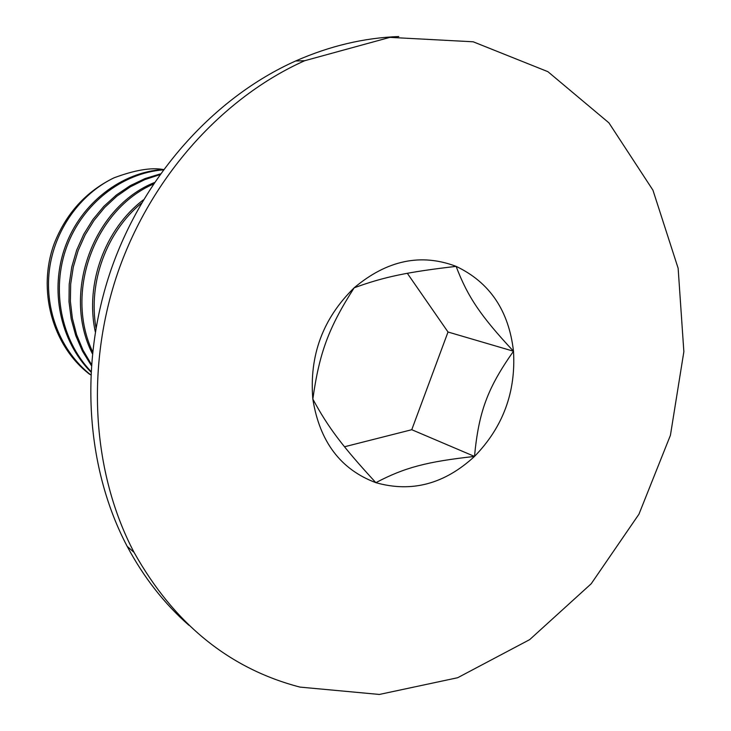 <?xml version="1.0" encoding="UTF-8"?>
<svg xmlns="http://www.w3.org/2000/svg" width="731" height="731" viewBox="0 0 731 731"><rect width="100%" height="100%" fill="white"/><g stroke="black" fill="none" stroke-linecap="round" stroke-linejoin="round"><path stroke-width="1.1" d="M143.431 199.819C105.227 228.675 84.86 283.482 95.295 331.819M95.98 327.808C87.985 282.102 106.726 231.681 141.494 203.136M154.305 182.595C93.595 206.955 61.505 292.711 92.334 353.649M92.554 351.629C64.291 291.651 95.021 209.505 153.282 184.13M160.308 173.905L144.948 178.62L130.164 185.701L116.384 194.985L103.857 206.334L92.901 219.51L83.782 234.194L76.664 250.148L71.766 266.961L69.198 284.277L69.016 301.766L71.209 318.963L75.732 335.538L82.484 351.172L91.274 365.463M91.366 364.34L82.978 350.103L76.591 334.615L72.369 318.268L70.377 301.336L70.679 284.149L73.274 267.153L78.116 250.642L85.088 234.962L93.988 220.488L104.661 207.467L116.859 196.173L130.292 186.862L144.711 179.652L159.742 174.709M163.497 169.491C121.922 171.895 81.36 202.67 65.406 246.183C49.397 289.668 59.997 340.92 90.863 371.969M90.891 371.366C60.984 340.134 50.996 289.595 66.786 246.658C82.539 203.721 122.187 173.046 163.214 169.875M354.17 287.804C322.956 318.305 309.176 355.394 312.831 399.062C319.401 352.58 328.703 327.552 354.17 287.804C387.001 260.181 420.992 253.036 456.117 266.367C407.514 272.042 384.314 276.793 354.17 287.804M398.76 36.55C364.12 37.802 329.736 45.943 295.616 60.993C214.485 97.269 143.98 175.221 111.176 269.364C78.683 363.618 85.911 468.151 127.212 546.413C143.724 577.362 164.274 603.642 188.872 625.252M300.002 687.103L379.362 694.45L457.652 677.728L529.673 639.634L591.205 583.758L638.958 514.176L670.428 435.274L683.86 351.684L678.14 268.268L652.947 190.188L608.914 122.845L547.885 71.665L473.195 41.795L389.897 37.363L304.672 60.728C222.672 97.461 151.308 176.473 118.066 271.868C85.143 367.373 92.389 473.259 134.084 552.408C174.097 623.826 229.406 668.719 300.002 687.103M90.562 374.747C60.828 351.145 44.554 310.529 49.324 270.433C54.231 230.42 79.907 194.199 114.018 177.825C86.048 191.467 66.119 213.388 54.222 243.606C37.071 290.079 52.321 345.644 89.264 374.007M114.018 177.825C134.824 170.067 151.253 167.298 163.287 169.51M513.491 351.227C508.822 310.602 489.697 282.312 456.117 266.367C467.822 297.206 481.025 316.386 513.491 351.227C515.976 392.099 502.974 427.169 474.501 456.427C478.723 411.781 487.531 388.051 513.491 351.227L448.012 332.011L407.322 273.312M375.862 482.67C411.635 492.813 444.512 484.068 474.501 456.427C427.16 461.654 404.682 467.438 375.862 482.67C340.619 469.512 319.611 441.643 312.831 399.062C328.274 427.672 342.702 446.595 375.862 482.67M344.52 446.769L411.763 429.709L448.012 332.011M411.763 429.709L474.501 456.427M127.212 546.413L134.084 552.408M295.616 60.993L304.672 60.728M90.708 374.875L89.374 374.089"/></g></svg>

